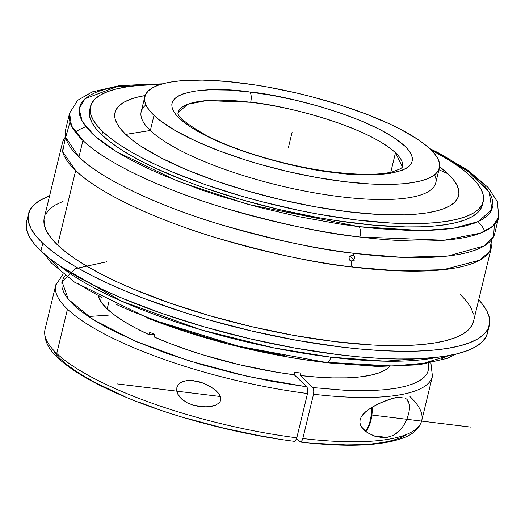 <?xml version="1.0" encoding="UTF-8"?>
<svg xmlns="http://www.w3.org/2000/svg" width="525" height="525" viewBox="0 0 525 525"><rect width="100%" height="100%" fill="white"/><g stroke="black" fill="none" stroke-linecap="round" stroke-linejoin="round"><path stroke-width="0.79" d="M249.736 91.98A8.144 3.229 97 0 1 250.681 102.283L206.607 100.597L187.596 104.318L178.06 112.757A115.447 29.879 -166.4 0 1 250.681 102.283A115.447 29.879 -166.4 0 1 395.496 152.762L390.777 172.266L395.496 152.762C364.757 124.74 279.864 104.534 250.681 102.283A8.144 3.229 -83 0 0 249.736 91.98L272.527 95.438L296.074 100.314L319.463 106.418L341.808 113.512L362.237 121.321L379.975 129.557L394.341 137.898L404.768 146.016L408.384 149.901L410.872 153.608L412.223 157.113L412.414 160.381L411.449 163.373L409.329 166.071L406.087 168.44L401.743 170.461L389.944 173.388L374.384 174.727L355.661 174.438L334.497 172.528C303.253 170.12 212.369 148.49 179.465 118.493C149.632 88.869 215.079 86.336 249.736 91.98C280.987 94.388 371.864 116.025 404.768 146.016C434.602 175.639 369.154 178.172 334.497 172.528L311.706 169.07L288.166 164.194L264.771 158.091L242.425 150.997L221.996 143.187L204.258 134.951L189.899 126.61L179.465 118.493L175.855 114.607L173.362 110.9L172.01 107.395L171.819 104.127L172.791 101.135L174.904 98.438L178.146 96.068L182.49 94.047L194.289 91.12L209.849 89.782L228.572 90.07L249.736 91.98M332.699 172.305A8.144 3.229 97 0 1 333.585 172.082A8.144 3.229 97 0 1 334.497 172.528A8.144 3.229 -83 0 0 333.585 172.082M299.821 441.774L300.608 442.05L296.566 438.677L300.608 442.05L301.455 441.538L302.833 438.539A193.784 50.157 13.6 0 0 421.523 421.365A193.784 50.157 13.6 0 0 410.012 396.618M432.239 377.081A193.784 50.157 -166.4 0 1 313.543 394.255L313.858 390.246L312.933 387.581L344.761 390.272L359.323 390.698L372.803 390.508L385.074 389.701L396.008 388.29L405.503 386.282L413.477 383.696L419.849 380.559L424.561 376.898L427.56 372.757L428.827 368.163L428.348 363.169M59.653 265.722L121.255 301.048L200.681 329.752L273.827 347.891L330.809 357.164A8.144 3.229 97 0 1 327.082 362.604A8.144 3.229 -83 0 0 330.809 357.164A220.762 57.14 13.6 0 0 437.863 357.223L385.002 361.187L330.809 357.164A220.762 57.14 13.6 0 1 59.653 265.722M429.43 148.378L439.635 153.477L468.228 170.494L488.138 187.491L497.418 201.757L498.75 216.989A220.762 57.14 -166.4 0 1 359.881 237.011A8.177 3.242 -83 0 0 358.936 226.669L339.59 224.018L299.545 216.812L258.983 207.329L219.463 195.93L200.57 189.643L165.421 176.203L149.507 169.175L134.912 162.035L121.774 154.855L110.211 147.696L100.347 140.628L92.269 133.724L86.054 127.05L81.769 120.671L79.446 114.64L79.118 109.023L80.784 103.871L84.42 99.232L90.005 95.156L97.473 91.678L106.759 88.837L117.771 86.651L130.403 85.148L144.532 84.341L161.136 84.263L116.648 86.828L85.024 98.687L79.144 108.8L82.235 121.511L94.913 136.146L116.537 151.732L178.408 181.466L247.951 204.369L358.936 226.669A8.177 3.242 97 0 1 359.881 237.011C325.913 233.704 280.626 223.991 224.004 207.874C169.175 191.559 107.855 164.817 82.95 140.497L71.479 125.81L69.602 113.17L77.647 100.321L92.21 91.901L120.153 85.483L162.619 83.829M494.366 224.667L493.598 236.67L484.332 245.89L448.114 255.983L401.645 257.316L355.884 253.529A220.762 57.14 13.6 0 0 494.753 233.5L498.75 216.989L492.693 226.255L480.513 233.133L444.163 240.247L359.881 237.011A220.762 57.14 -166.4 0 1 82.95 140.497L78.953 157.008A220.762 57.14 13.6 0 0 355.884 253.529C321.917 250.215 276.629 240.502 220.008 224.392C165.178 208.071 103.858 181.328 78.953 157.008L65.684 137.36L69.989 122.003M354.29 253.332A7.212 2.855 -83 0 0 352.682 255.34L354.296 256.292L354.506 258.274L353.332 260.282L351.317 260.984A7.212 2.855 -83 0 0 352.61 267.074L397.609 270.834L443.435 269.692L479.784 260.17L489.681 251.39L491.512 239.892A220.762 57.14 -166.4 0 1 491.479 247.052A220.762 57.14 -166.4 0 1 352.61 267.074A220.762 57.14 -166.4 0 1 75.679 170.559L57.652 245.07A220.762 57.14 13.6 0 0 290.719 334.838A220.762 57.14 13.6 0 0 473.452 321.569L491.479 247.052M294.184 441.276L295.444 440.803L296.815 437.804L307.532 393.52L307.893 390.469L306.922 386.846L294.236 374.791L276.432 372.159L239.643 364.77L203.208 354.933L185.843 349.289L169.411 343.271L154.173 336.984L154.77 334.504A151.522 39.218 -166.4 0 1 149.802 332.279L149.205 334.753L154.133 334.228L149.205 334.753L135.949 328.256L124.412 321.713L114.772 315.236L107.185 308.923L108.983 301.488L107.185 308.923A151.522 39.218 13.6 0 0 149.205 334.753L149.802 332.279A151.522 39.218 13.6 0 0 154.77 334.504L154.173 336.984A151.522 39.218 13.6 0 0 294.236 374.791L294.833 372.317A151.522 39.218 13.6 0 0 300.845 373.052L300.248 375.526A151.522 39.218 13.6 0 0 389.668 366.581L385.777 369.705L379.024 372.888L370.164 375.329L359.349 376.989L346.736 377.849L332.528 377.888L316.949 377.114L300.248 375.526L312.933 387.581L313.904 391.204L313.543 394.255L302.833 438.539A193.784 50.157 13.6 0 0 421.733 420.604C419.324 428.564 413.123 434.365 403.115 437.994C380.986 446.02 346.743 447.372 300.385 442.057M430.9 362.933L432.442 376.32A193.784 50.157 -166.4 0 1 313.543 394.255L302.833 438.539L301.862 441L300.608 442.05M404.814 397.97L406.875 399.262L409.395 404.394L409.533 408.496L408.739 413.457L407.065 418.707L404.762 423.603L402.091 427.744L396.224 433.591L393.146 435.442L386.899 437.417L382.922 437.673L375.001 436.295L367.218 432.515L363.641 429.562L360.721 425.486L359.92 422.789L360.084 419.613L361.456 416.443L363.562 413.726L368.471 409.526L378.577 403.627L392.431 398.344L396.559 397.471L402.091 397.281M406.875 399.262L408.457 401.349M106.818 261.778L75.324 268.656L62.035 281.649L68.362 299.368L93.627 319.922L135.135 341.099L188.429 360.642L247.807 376.458L306.922 386.846L307.847 389.511L307.532 393.52A193.784 50.157 -166.4 0 1 67.462 309.173A193.784 50.157 -166.4 0 1 55.748 285.187L45.032 329.47A193.784 50.157 13.6 0 0 56.753 353.456L67.462 309.173A193.784 50.157 -166.4 0 1 55.945 284.465M192.924 380.533L202.906 383.007L209.685 386.19L215.867 390.528L218.492 393.245L220.415 396.46L220.756 400.102L220.014 401.796L218.8 403.187L215.644 405.103L208.425 406.796L200.99 406.757L193.673 405.366L187.53 402.99L181.978 399.335L179.635 396.939L177.798 394.131L176.754 390.941L176.859 387.66L178.231 384.773L180.548 382.646L183.382 381.294L189.689 380.349L199.362 381.826L202.906 383.007L212.894 388.211L218.492 393.245L220.415 396.46L220.756 400.102L220.014 401.796L218.8 403.187L215.644 405.103L212.113 406.219L204.698 406.954L200.038 406.652L193.673 405.366L206.476 406.928L193.673 405.366L187.53 402.99L181.978 399.335L177.798 394.131L176.754 390.941L176.859 387.66L178.231 384.773L180.548 382.646L186.48 380.572L193.344 380.579M399.203 431.064L393.146 435.442M386.899 437.417L373.557 435.789L386.899 437.417M434.634 174.733A151.522 39.218 -166.4 0 1 324.745 194.565A151.522 39.218 -166.4 0 1 150.347 130.502L154.009 115.382L150.347 130.502A151.522 39.218 13.6 0 0 310.314 192.111A151.522 39.218 13.6 0 0 435.73 183.002L439.392 167.882A151.522 39.218 -166.4 0 1 313.97 176.991A151.522 39.218 -166.4 0 1 154.009 115.382A151.522 39.218 -166.4 0 1 144.847 96.626A151.522 39.218 -166.4 0 1 270.263 87.518A151.522 39.218 -166.4 0 1 430.231 149.126A151.522 39.218 -166.4 0 1 439.392 167.882M447.969 173.762L438.939 169.746L447.969 173.762L453.134 179.314L456.697 184.623L458.627 189.637L458.902 194.309L457.518 198.594L454.492 202.447L449.846 205.839L443.638 208.727L435.914 211.089L426.759 212.907L416.253 214.154L404.506 214.83L377.724 214.41L347.458 211.68L314.856 206.732L281.183 199.762L247.721 191.034L215.768 180.889L186.539 169.713L161.175 157.933L140.628 146.009L132.425 140.136L125.711 134.393A176.774 45.754 13.6 0 0 347.458 211.68A176.774 45.754 13.6 0 0 447.969 173.762A176.774 45.754 13.6 0 0 439.596 166.76L447.969 173.762M144.847 96.626L141.186 111.746A151.522 39.218 13.6 0 0 150.347 130.502L125.711 134.393L120.54 128.842L116.977 123.532L115.047 118.519L114.778 113.846L116.156 109.561L119.188 105.709L123.828 102.316L130.036 99.428L137.76 97.066L145.176 95.53A176.774 45.754 13.6 0 0 125.711 134.393L150.347 130.502A151.522 39.218 -166.4 0 1 145.943 104.895M335.954 363.622L303.345 359.54L284.471 356.409L245.982 348.442L226.741 343.685L189.177 332.85L171.222 326.872L147.394 318.012A202.027 52.29 13.6 0 0 335.947 363.622M365.656 431.366A20.613 8.164 -83 0 0 371.575 407.459A20.613 8.164 97 0 1 365.656 431.366M365.787 431.471A19.294 7.639 -83 0 0 372.192 407.078L372.107 412.972L370.932 420.387L368.753 426.838L365.787 431.471M482.409 204.855L481.097 208.274L477.638 212.677L472.329 216.549L465.235 219.857L456.409 222.561L445.942 224.634L433.939 226.058L420.512 226.826L405.786 226.925L373.032 225.12L336.932 220.71L318.058 217.573L279.569 209.606L241.329 199.638L204.809 188.042L187.635 181.768L156.286 168.591L142.413 161.805L129.924 154.98L118.939 148.175L109.561 141.461L101.889 134.905L102.69 131.578L101.889 134.905A202.027 52.29 13.6 0 0 315.171 217.048A202.027 52.29 13.6 0 0 482.396 204.907L483.203 201.58A202.027 52.29 -166.4 0 1 315.978 213.727A202.027 52.29 -166.4 0 1 102.69 131.578A202.027 52.29 -166.4 0 1 90.471 106.575A202.027 52.29 -166.4 0 1 160.315 84.512L138.935 85.418L126.925 86.842L116.465 88.915L107.638 91.619L100.537 94.927L95.235 98.798L91.777 103.202L90.195 108.104L90.51 113.439L92.715 119.168L96.784 125.239L102.69 131.578L110.368 138.141L119.746 144.854L130.732 151.659L143.22 158.484L157.093 165.27L172.213 171.944L205.616 184.721L242.137 196.317L261.128 201.528L299.677 210.545L318.859 214.252L356.114 219.909L390.712 223.033L421.312 223.506L434.746 222.738L446.749 221.314L457.216 219.24L466.036 216.536L473.137 213.229L478.439 209.357L481.898 204.953L483.479 200.058L483.164 194.716L480.966 188.987L476.89 182.917L470.984 176.577A202.027 52.29 -166.4 0 1 483.203 201.58M28.448 213.911L26.578 221.648A237.077 61.359 13.6 0 0 40.911 250.996L42.788 243.252A237.077 61.359 -166.4 0 1 28.448 213.911A237.077 61.359 -166.4 0 1 49.56 196.002L40.261 200.242L34.04 204.789L29.977 209.954L28.12 215.703L28.488 221.97L31.08 228.69L35.858 235.81L42.788 243.252L51.791 250.957L62.797 258.832L75.692 266.818L90.346 274.824L106.621 282.785L124.373 290.62L143.41 298.252L184.636 312.624L206.417 319.22L251.291 330.921L296.454 340.272L340.174 346.907L360.964 349.118L380.769 350.569L399.4 351.245L416.679 351.127L432.442 350.227L446.526 348.554L458.811 346.119L469.16 342.943L477.494 339.071L483.715 334.523L487.777 329.352L489.628 323.61L489.261 317.343L486.675 310.616L481.898 303.502L478.708 299.827A237.077 61.359 -166.4 0 1 489.307 325.402A237.077 61.359 -166.4 0 1 293.068 339.655A237.077 61.359 -166.4 0 1 42.788 243.252L40.911 250.996A237.077 61.359 13.6 0 0 291.198 347.399A237.077 61.359 13.6 0 0 487.43 333.145A237.077 61.359 13.6 0 0 487.883 329.155M62.331 143.227A220.762 57.14 -166.4 0 1 65.573 136.841L62.639 151.791L75.679 170.559A220.762 57.14 -166.4 0 1 62.331 143.227L44.303 217.744A220.762 57.14 13.6 0 0 57.652 245.07L75.679 170.559C100.583 194.88 161.903 221.622 216.733 237.937C273.348 254.048 318.642 263.76 352.61 267.074A7.212 2.855 97 0 1 351.317 260.984L349.02 258.805L351.317 260.984L349.46 259.809L349.027 257.611L349.532 256.581L351.533 255.399L354.014 255.938L354.506 258.274L352.885 260.623L351.317 260.984L350.273 260.603L349.007 258.759L349.027 257.611L349.939 256.161L352.682 255.34A7.212 2.855 97 0 1 354.887 253.135M350.273 260.603L349.827 260.249M353.647 255.655L354.014 255.938M473.465 321.51L472.027 325.244L468.248 330.061L462.453 334.294L454.696 337.903L445.049 340.856L433.617 343.127L420.499 344.682L405.825 345.522L389.734 345.627L372.383 345.004L334.582 341.591L293.869 335.409L251.81 326.707L210.026 315.807L170.12 303.135L133.626 289.177L117.101 281.886L101.942 274.47L88.292 267.008L76.289 259.58L66.038 252.243L57.652 245.07L51.201 238.14L46.751 231.512L44.343 225.251L44.002 219.417M45.728 214.062L49.508 209.252L55.302 205.019L63.059 201.403M460.103 294.236L466.554 301.173L471.004 307.801L473.412 314.062M82.95 140.497A220.762 57.14 -166.4 0 1 69.602 113.17L65.605 129.682A220.762 57.14 13.6 0 0 78.953 157.008L82.95 140.497M26.25 223.447L26.617 229.707L29.203 236.434L33.987 243.554L40.911 250.996L49.921 258.694L60.926 266.575L73.815 274.555L88.469 282.568L104.751 290.528L122.496 298.364L161.687 313.353L204.547 326.963L249.421 338.664L294.584 348.009L338.303 354.644L359.093 356.862L378.899 358.312L397.53 358.982L414.809 358.87L430.566 357.971L444.655 356.291L456.934 353.857L467.289 350.687L475.617 346.808L481.845 342.267L485.901 337.096L487.443 333.086M358.936 226.669L422.048 230.573L452.983 228.349L478.177 221.635L491.958 209.527L489.169 192.163L467.782 171.209L430.553 149.441L450.299 159.948L461.856 167.101L471.726 174.169L479.804 181.073L486.012 187.747L490.304 194.132L492.621 200.163L492.949 205.78L491.288 210.932L487.646 215.565L482.068 219.64L474.593 223.118L465.314 225.96L454.302 228.145L441.669 229.648L427.534 230.455L412.04 230.56L377.573 228.657L358.936 226.669M90.471 106.575L89.67 109.896A202.027 52.29 13.6 0 0 101.889 134.905L95.983 128.559L91.908 122.489L89.703 116.76L89.683 109.843M441.847 358.608L448.35 355.674L423.865 363.261L392.667 366.004L327.974 362.381M326.169 362.158A8.144 3.229 -83 0 0 327.082 362.604M431.169 150.038A202.027 52.29 -166.4 0 1 470.984 176.577L463.306 170.015L453.935 163.301L442.942 156.496L431.169 150.038M344.813 364.147L379.286 366.05L394.78 365.945L408.916 365.144L421.549 363.641L432.561 361.456M51.037 259.553L59.456 269.207M77.405 283.172L88.968 290.332L102.112 297.517M116.714 304.658L132.628 311.686L167.777 325.126L206.213 337.332L226.203 342.818M246.455 347.826L286.958 356.212M373.734 435.855L367.218 432.515L362.04 427.698L360.721 425.486L359.92 422.789L360.084 419.613L361.456 416.443L365.971 411.462L373.557 406.278L385.757 400.516L396.559 397.471M382.922 437.673L374.994 436.295M154.009 115.382L159.764 120.304L175.035 130.443L194.808 140.648L218.321 150.531L244.663 159.718L258.589 163.931L287.267 171.412L316.135 177.384L344.078 181.624L370.02 183.973L392.976 184.327L403.049 183.75L412.053 182.68L419.902 181.125L426.517 179.097L431.839 176.617L435.822 173.716L438.414 170.408L439.602 166.74L439.366 162.73L437.712 158.432L434.654 153.884L430.231 149.126L424.469 144.204L417.441 139.171L399.833 128.947L389.425 123.861L365.918 113.978L339.57 104.79L311.397 96.666L296.966 93.096L268.098 87.124L253.942 84.774L226.872 81.467L202.302 80.108L181.191 80.758L172.187 81.828L164.338 83.383L157.717 85.411L152.394 87.892L148.417 90.792L145.819 94.1L144.638 97.775L144.874 101.778L146.521 106.076L149.579 110.624L154.009 115.382M65.238 275.546L63.44 278.066L61.858 282.581L62.029 287.51L63.938 292.799L67.581 298.403L72.916 304.27L79.892 310.341L88.436 316.562L98.483 322.868L109.928 329.201L136.559 341.716L167.317 353.62L201.049 364.468L236.453 373.852L272.199 381.406L306.922 386.846L294.236 374.791L294.833 372.317A151.522 39.218 -166.4 0 0 300.845 373.052L300.248 375.526L312.933 387.581M307.532 393.52A193.784 50.157 -166.4 0 1 67.462 309.173L56.753 353.456A193.784 50.157 13.6 0 0 296.815 437.804L307.532 393.52M45.229 328.742A193.784 50.157 13.6 0 0 56.753 353.456A193.784 50.157 13.6 0 0 296.815 437.804L295.444 440.803L294.597 441.315L293.81 441.039M88.384 316.516L108.294 315.164M316.135 443.422L346.218 444.892L359.697 444.701L371.962 443.894L382.896 442.483L392.398 440.475L400.372 437.889L406.737 434.752M54.469 352.597L59.804 358.463L66.78 364.534L75.331 370.755L85.372 377.062L96.817 383.394L123.447 395.909M138.383 401.966L154.206 407.813M187.937 418.661L223.342 428.046L259.088 435.599L276.662 438.598M107.185 308.923L101.765 302.879L98.241 296.074A151.522 39.218 13.6 0 0 107.185 308.923M402.478 167.048L395.496 152.762A115.447 29.879 -166.4 0 1 402.478 167.048L400.792 168.643L392.346 171.905C379.201 175.042 359.632 175.101 333.637 172.088C290.377 166.996 237.333 151.679 206.325 135.45C167.573 113.138 180.659 111.503 178.06 112.757M288.461 147.374L292.117 132.254M349.913 256.18L354.244 260.302M470.754 427.101L371.903 415.026M220.441 396.519L117.488 383.939M44.947 254.638L50.918 262.546L74.543 282.174L149.658 318.878L238.553 346.224L327.029 362.598L377.501 366.476L419.153 364.803L447.09 358.385L456.015 354.086M478.196 221.629L482.468 226.912L484.942 231.21M432.442 376.32L421.733 420.604M489.307 325.402L487.43 333.145M85.765 126.689L79.459 129.485L75.383 132.123M55.748 285.187L63.236 273.984M45.032 329.47C42.427 346.841 58.551 359.947 74.288 370.65C86.481 378.748 101.614 386.722 119.687 394.564C168.479 415.892 236.414 434.063 294.361 441.322"/></g></svg>

